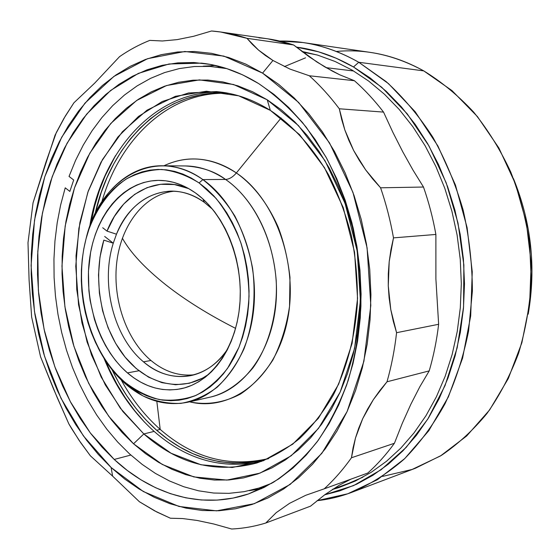 <?xml version="1.0" encoding="UTF-8"?>
<svg xmlns="http://www.w3.org/2000/svg" width="560" height="560" viewBox="0 0 560 560"><rect width="100%" height="100%" fill="white"/><g stroke="black" fill="none" stroke-linecap="round" stroke-linejoin="round"><path stroke-width="0.84" d="M166.005 284.97C144.949 268.24 130.403 252.644 122.36 238.175C130.403 252.644 144.949 268.24 166.005 284.97C185.486 300.251 208.691 314.72 235.606 328.377C208.691 314.72 185.486 300.251 166.005 284.97L166.005 284.97M268.359 458.682C227.717 469.273 190.491 459.809 156.667 430.29L160.202 429.415L156.667 430.29L145.922 419.895L135.954 408.359L126.819 395.808L118.573 382.34L112.084 369.796C123.55 393.806 138.411 413.973 156.667 430.29L168.112 439.446L180.173 447.251L192.766 453.614L205.793 458.437L219.149 461.643L232.708 463.162L246.358 462.917L259.959 460.88L268.359 458.682M115.605 155.505C103.537 175.966 95.242 198.744 90.734 223.846L94.591 206.332L99.288 190.848L105.084 176.008L115.605 155.512M105.63 360.843C115.43 384.384 128.422 404.852 144.606 422.247L134.561 410.592L125.279 397.81L116.9 384.104L109.48 369.593L105.63 360.843M95.116 213.717L101.262 192.346L106.974 177.765L113.729 163.947L121.506 151.011L130.256 139.076L139.937 128.268L150.472 118.699L161.798 110.488L173.838 103.733L186.494 98.546L199.661 95.011L213.234 93.212L228.634 93.324C164.801 87.913 110.789 142.744 95.116 213.717M284.396 66.598L305.55 57.827M336.336 51.464C365.75 48.699 394.891 55.174 423.745 70.889C406.294 61.201 388.444 55.034 370.188 52.374L302.932 42.539C321.902 45.29 340.515 51.877 358.771 62.279L423.745 70.889L358.771 62.279C332.717 47.6 306.362 40.523 279.699 41.048L302.932 42.539M353.493 66.969L358.771 62.279L353.493 66.969L336.154 58.205L318.479 51.8L296.247 47.089C315.7 49.602 334.782 56.231 353.493 66.969L381.689 87.227L407.211 113.834L429.03 146.055L446.215 182.875L457.996 222.999L463.862 264.922L463.568 307.041L457.184 347.753L445.053 385.546L427.777 419.118L406.154 447.426L381.115 469.728L353.633 485.576L324.695 494.802L339.864 490.833L356.629 484.204L372.869 475.307L388.367 464.156L402.941 450.814L416.374 435.379L428.491 417.977L439.096 398.769L448.028 377.965L455.147 355.789L460.32 332.514L463.456 308.42L464.492 283.822L463.407 259.042L460.215 234.402L454.944 210.238L447.678 186.865L438.536 164.577L427.651 143.654L415.191 124.341L401.345 106.855L386.302 91.378L370.279 78.043L353.493 66.969M301.777 51.38L317.723 55.146L335.118 61.495L352.184 70.147L368.697 81.088L384.454 94.234L399.245 109.487L412.86 126.714L425.11 145.733L435.806 166.327L444.787 188.265L451.927 211.267L457.107 235.046L460.25 259.28L461.321 283.661L460.306 307.86L457.226 331.569L452.151 354.48L445.165 376.306L436.394 396.795L425.971 415.709L414.064 432.859L400.855 448.084L386.533 461.244L371.28 472.248L355.306 481.047L338.8 487.606L332.255 489.559M317.044 500.689L347.816 493.766L377.426 479.703L404.782 458.556L428.792 430.71L448.371 396.886L462.588 358.155L470.701 315.91L472.248 271.782L467.096 227.57L455.455 185.059L437.885 145.964L415.198 111.755L388.444 83.594L358.771 62.279L386.134 81.606C403.403 97.398 418.964 115.913 432.81 137.165C445.424 159.74 455.539 184.044 463.141 210.07C469.147 236.712 472.234 263.704 472.395 291.039L468.566 331.121C463.323 357.063 455.476 381.276 445.018 403.767C433.251 424.942 419.587 443.443 404.026 459.27C387.639 473.396 370.244 484.407 351.827 492.317C340.382 496.622 328.79 499.408 317.044 500.689M351.827 492.317L415.401 468.251L441.434 455.364C458.024 444.094 473.2 430.143 486.962 413.511C499.681 395.472 510.216 375.41 518.567 353.311C525.497 330.316 529.732 306.355 531.279 281.435L529.683 243.929C526.015 218.995 519.715 195.041 510.769 172.053C500.451 149.975 488.061 129.976 473.613 112.049C458.213 95.564 441.588 81.844 423.745 70.889L452.011 90.615L477.414 116.564L498.883 147.994L515.459 183.855L526.393 222.817L531.181 263.361L529.634 303.87L521.864 342.755L508.305 378.525L489.629 409.92L466.704 435.953L440.524 455.924L412.125 469.448L382.536 476.42M316.89 62.006L332.248 71.064L339.773 74.823L354.417 80.717L309.323 75.761C319.998 85.393 329.994 96.397 339.304 108.78L383.544 112.098C374.507 100.345 364.798 89.88 354.417 80.717C364.798 89.88 374.507 100.345 383.544 112.098L392.861 132.293L402.668 151.613L412.944 170.002L423.486 187.033L380.59 187.803L365.659 169.89L353.675 150.535L344.827 129.934L339.304 108.78L383.544 112.098L392.861 132.293L402.668 151.613L412.944 170.002L423.486 187.033L380.59 187.803C386.148 203.973 390.446 220.661 393.491 237.874L435.883 234.451C432.971 218.148 428.841 202.342 423.486 187.033C428.841 202.342 432.971 218.148 435.883 234.451L435.89 278.929L438.634 324.289L396.578 332.696L390.782 309.61L388.269 285.873L389.193 261.695L393.491 237.874L435.883 234.451L435.89 278.929L438.634 324.289L396.578 332.696C394.66 349.685 391.468 366.051 387.002 381.787L429.212 370.888C433.587 355.936 436.73 340.403 438.634 324.289C436.73 340.403 433.587 355.936 429.212 370.888L419.825 386.771L410.879 404.215L402.332 423.206L394.415 443.268L351.449 457.765L355.46 438.067L362.726 418.621L373.352 399.644L387.002 381.787L429.212 370.888L419.825 386.771L410.879 404.215L402.332 423.206L394.415 443.268L351.449 457.765C343.119 469.497 334.04 479.85 324.226 488.831L367.787 473.039C377.391 464.408 386.267 454.489 394.415 443.268C386.267 454.489 377.391 464.408 367.787 473.039L324.226 488.831C334.04 479.85 343.119 469.497 351.449 457.765L353.059 447.888L355.46 438.067L358.673 428.309L362.726 418.621L367.647 409.01L373.352 399.644L379.813 390.565L387.002 381.787C391.468 366.051 394.66 349.685 396.578 332.696L393.274 321.237L390.782 309.61L389.102 297.822L388.269 285.873L388.297 273.763L389.193 261.695L390.936 249.732L393.491 237.874C390.446 220.661 386.148 203.973 380.59 187.803L372.764 179.025L365.659 169.89L359.296 160.391L353.675 150.535L348.831 140.329L344.827 129.934L341.663 119.413L339.304 108.78C329.994 96.397 319.998 85.393 309.323 75.761L289.982 69.09L272.944 60.473L265.377 55.482L258.524 50.099L252.392 44.38L246.96 38.318C235.123 34.349 223.321 31.906 211.554 30.989L193.613 36.281L177.149 39.62L162.4 40.985L149.765 40.383C139.167 44.618 129.101 50.036 119.567 56.637L94.731 83.097L73.906 102.809L63.917 118.426L56.28 132.65L45.92 162.246L33.047 202.804L28 242.69L29.092 280.14L31.647 317.044L40.544 356.734L57.169 397.509L68.824 423.85L71.652 428.659L80.647 442.617L90.377 455.805L112.616 476.133L111.118 467.509L83.363 435.855L60.956 398.216L44.513 356.216L34.461 311.465L31.087 265.559L34.524 220.115L44.779 176.764L61.705 137.2L84.945 103.159L113.897 76.412L147.63 58.674L184.849 51.499L223.853 56.098L262.57 73.115L272.944 60.473L262.57 73.115L245.812 64.127L228.76 57.54L211.596 53.34L194.509 51.506L177.674 51.982L161.259 54.67L145.404 59.486L130.235 66.318L115.878 75.019L102.424 85.477L89.964 97.538L78.575 111.055L68.313 125.881L59.241 141.876L51.38 158.886L44.779 176.764L39.459 195.363L35.434 214.543L32.711 234.171L31.304 254.093L31.199 274.183L32.403 294.301L34.895 314.314L38.668 334.082L43.694 353.486L49.945 372.372L57.4 390.621L66.017 408.1L75.754 424.655L86.555 440.174L98.364 454.496L111.118 467.509L124.74 479.059L139.132 489.02L154.21 497.266L169.862 503.678L185.962 508.123L202.377 510.517L218.96 510.748L235.557 508.76L252 504.476L268.107 497.882L283.689 488.964L298.564 477.75L312.522 464.289L325.388 448.679L336.973 431.053L347.088 411.572L355.593 390.439L362.327 367.899L367.178 344.211L370.069 319.683L370.93 294.616L369.733 269.353L366.499 244.223L361.27 219.562L354.123 195.699L345.163 172.935L334.537 151.557L322.399 131.817L308.931 113.939L294.336 98.105L278.81 84.462L262.57 73.115L298.613 102.41L329.504 142.877L352.947 192.367L367.087 247.793L370.811 305.403L363.909 361.235L347.088 411.572L321.839 453.348L290.164 484.435L254.324 503.678L216.587 510.853L179.011 506.464L143.374 491.561L111.118 467.509L112.616 476.133L139.391 501.732L156.807 511.994L170.387 518.224L182.686 518.56L197.113 520.457L213.633 523.964L231.665 529.011C243.11 528.479 254.478 526.477 265.769 523.019L276.234 512.638L289.541 503.342L305.711 495.299L324.226 488.831L305.711 495.299L289.541 503.342L276.234 512.638L265.769 523.019C254.478 526.477 243.11 528.479 231.665 529.011L213.633 523.964L197.113 520.457L182.686 518.56L170.387 518.224L154.581 510.832L139.391 501.732L112.616 476.133L90.377 455.805L79.093 440.342L68.824 423.85L53.48 388.85L40.544 356.734L31.647 317.044L29.092 280.14L28 242.69L33.047 202.804L55.09 135.086L65.275 116.13L73.906 102.809L94.731 83.097L119.567 56.637C129.101 50.036 139.167 44.618 149.765 40.383L162.4 40.985L177.149 39.62L193.613 36.281L211.554 30.989L220.773 32.018L246.96 38.318L293.58 44.947L316.89 62.006M258.902 37.828C270.445 38.745 282.009 41.118 293.58 44.947L267.939 38.843L220.773 32.018M317.044 54.95L302.715 52.094M219.387 66.437L218.008 67.165M326.095 67.655L353.605 70.987L326.095 67.655M258.573 83.524C275.618 95.151 291.522 109.725 306.264 127.246L325.948 156.996C337.351 179.039 346.43 202.699 353.185 227.962C358.456 253.778 361.039 279.839 360.927 306.131C359.247 332.15 354.977 356.993 348.117 380.667C339.885 403.305 329.588 423.647 317.212 441.693C303.87 458.192 289.233 471.751 273.301 482.37L248.409 493.983C201.768 509.831 151.942 494.613 114.212 459.452L130.823 455.056L114.212 459.452L90.293 432.936L70.357 401.688L54.852 366.814L44.114 329.413L38.381 290.591L37.8 251.44L42.427 213.073L52.227 176.617L67.06 143.241L86.674 114.128L110.649 90.454L138.369 73.388L169.029 63.987L201.565 63.14C220.906 65.254 239.904 72.051 258.573 83.524L273.966 94.395L288.666 107.436L302.477 122.535L315.21 139.559L326.683 158.326L336.728 178.633L345.184 200.235L351.939 222.873L356.888 246.253L359.947 270.074L361.088 294.028L360.29 317.786L357.588 341.054L353.024 363.531L346.682 384.944L338.674 405.034L329.126 423.57L318.185 440.377L306.026 455.28L292.81 468.16L278.719 478.919L263.942 487.508L248.647 493.899L233.023 498.085L217.224 500.101L201.425 499.989L185.773 497.819L170.408 493.675L155.456 487.655L141.036 479.871L127.253 470.428L114.212 459.452L101.99 447.076L90.657 433.412L80.29 418.607L70.945 402.787L62.671 386.078L55.51 368.613L49.504 350.532L44.674 331.954L41.055 313.012L38.668 293.839L37.52 274.561L37.625 255.318L38.99 236.236L41.622 217.448L45.507 199.094L50.631 181.307L56.98 164.22L64.54 147.987L73.262 132.734L83.111 118.615L94.031 105.756L105.973 94.318L118.853 84.42L132.587 76.209L147.084 69.797L162.218 65.317L177.87 62.867L193.907 62.531L210.161 64.4L226.478 68.502L242.676 74.879L258.573 83.524M249.312 490.644L261.52 488.684M324.954 494.613L310.527 506.163L265.769 523.019L310.527 506.163L324.954 494.613L339.5 485.086L324.954 494.613M350.896 479.164L339.5 485.086M215.516 65.492L203.168 66.206M263.599 486.514L265.104 486.927M332.885 489.153L348.243 483.525L362.95 477.162M309.148 56.77L324.604 66.78L339.773 74.823L354.417 80.717L309.323 75.761L289.982 69.09L272.944 60.473L258.524 50.099L246.96 38.318L293.58 44.947L309.148 56.77M103.978 358.253C115.927 387.653 132.643 412.034 154.14 431.396L143.829 433.951L122.864 411.516L105.294 384.902L91.553 355.061L81.963 322.931L76.741 289.492L76.034 255.717L79.884 222.579L88.256 191.079L101.003 162.225L117.873 137.025L138.474 116.466L162.274 101.5L188.545 92.981L216.398 91.595C234.773 93.114 252.749 99.372 270.34 110.369C293.006 125.643 312.403 147.098 328.531 174.755C338.24 193.9 345.898 214.368 351.498 236.173C355.81 258.419 357.763 280.819 357.378 303.38C354.97 337.323 346.941 367.885 333.298 395.059C323.463 411.95 312.144 426.51 299.355 438.746C285.922 449.505 271.733 457.59 256.774 463.001C215.663 473.809 178.017 464.128 143.829 433.951L171.087 453.25L200.991 464.772L232.26 467.488L263.396 460.719L292.691 444.213L318.367 418.341L338.667 384.132L352.1 343.357L357.56 298.424L354.557 252.182L343.252 207.641L324.464 167.664L299.579 134.659L270.34 110.369L267.246 99.813L298.417 125.559L325.003 160.713L345.1 203.399L357.203 251.034L360.416 300.503L354.55 348.537L340.179 392.042L318.479 428.428L291.109 455.826L259.945 473.151L226.919 480.081L193.83 476.917L162.26 464.45L133.539 443.793L143.829 433.951L154.14 431.396C186.592 459.844 222.446 469.833 261.702 461.349M226.842 68.621L209.986 66.416L194.495 66.5L179.333 68.572L164.64 72.562L150.528 78.372L137.109 85.897L124.474 95.025L112.707 105.63L101.878 117.593L92.05 130.781L83.272 145.075L75.593 160.335L69.034 176.435L73.689 179.991L69.853 191.415L65.226 187.831L60.62 205.058L57.204 222.768L54.971 240.856L53.942 259.189L54.103 277.641L55.461 296.086L57.988 314.419L61.684 332.507L66.521 350.224L72.478 367.465L79.52 384.097L87.619 400.001L96.726 415.058L106.792 429.149L117.775 442.155L129.598 453.943L142.191 464.415L155.484 473.445L169.386 480.921L183.785 486.745L198.59 490.812L213.668 493.038L228.9 493.346L244.139 491.673L259.238 487.977L271.915 483.196M267.246 99.813L281.316 109.837L294.728 121.8L307.314 135.604L318.892 151.13L329.315 168.21L338.429 186.662L346.101 206.262L352.226 226.786L356.706 247.968L359.478 269.542L360.507 291.242L359.793 312.774L357.343 333.872L353.199 354.284L347.452 373.744L340.179 392.042L331.492 408.968L321.538 424.34L310.45 438.025L298.382 449.89L285.495 459.865L271.95 467.873L257.915 473.893L243.551 477.911L229.005 479.948L214.424 480.039L199.962 478.247L185.738 474.628L171.878 469.28L158.494 462.287L145.684 453.754L133.539 443.793L122.15 432.516L111.587 420.035L101.913 406.469L93.191 391.951L85.463 376.593L78.778 360.521L73.164 343.861L68.663 326.732L65.303 309.26L63.091 291.564L62.048 273.777L62.181 256.025L63.504 238.42L66.01 221.102L69.685 204.197L74.522 187.831L80.507 172.137L87.612 157.234L95.795 143.269L105.021 130.368L115.241 118.657L126.378 108.262L138.383 99.309L151.151 91.917L164.598 86.205L178.619 82.264L193.095 80.185L207.886 80.059L222.852 81.928L237.846 85.834L252.7 91.798L267.246 99.813L270.34 110.369L238.665 95.809L206.451 91.231L175.406 96.306L147 110.194L122.402 131.733L102.48 159.579L87.843 192.276L78.876 228.333L75.768 266.287L78.547 304.675L87.087 342.048L101.129 376.992L120.239 408.093L143.829 433.951L133.539 443.793L108.731 416.262L88.648 383.271L73.899 346.269L64.911 306.74L61.964 266.161L65.17 226.016L74.522 187.831L89.838 153.146L110.74 123.522L136.619 100.492L166.572 85.526L199.402 79.891L233.569 84.511L267.246 99.813M221.564 92.148C155.302 89.558 101.598 151.242 89.677 226.737M195.349 192.85C224.308 213.297 243.432 259.896 239.855 303.87C236.383 347.886 211.204 382.557 181.104 388.738C161.959 392.28 144.074 387.002 127.449 372.897L138.922 370.755L127.449 372.897C98.721 348.019 83.412 299.705 89.838 256.9C96.173 214.109 124.327 180.768 158.452 180.383C171.136 180.334 183.435 184.485 195.349 192.85L202.202 198.338L208.698 204.736L214.753 212.002L220.297 220.052L225.267 228.809L229.607 238.189L233.261 248.08L236.187 258.384L238.35 268.982L239.722 279.755L240.282 290.584L240.037 301.35L238.98 311.934L237.132 322.21L234.521 332.073L231.175 341.418L227.143 350.147L222.474 358.169L217.217 365.407L211.442 371.798L205.219 377.272L198.611 381.808L191.688 385.35L184.534 387.891L177.219 389.417L169.82 389.928L162.4 389.438L155.043 387.961L147.805 385.532L140.749 382.179L133.945 377.958L127.449 372.897L121.31 367.073L115.584 360.535L110.306 353.346L105.525 345.576L101.269 337.295L97.58 328.573L94.479 319.494L90.125 300.538L88.907 290.829L88.445 271.341L90.615 252.287L92.673 243.124L95.375 234.311L98.686 225.925L102.599 218.036L107.072 210.721L112.084 204.05L117.593 198.086L123.557 192.906L129.927 188.545L136.647 185.08L143.661 182.532L150.913 180.964L158.326 180.383L165.844 180.831L173.376 182.301L180.859 184.807L188.209 188.328L195.349 192.85M185.248 165.942C201.607 166.936 215.033 171.437 225.54 179.438C229.25 179.242 232.862 177.079 236.362 172.949C232.862 177.079 229.25 179.242 225.54 179.438C258.16 201.775 279.902 253.183 276.052 302.029C272.314 350.931 244.111 389.676 210.378 397.089C225.491 393.442 239.666 383.733 252.903 367.955C269.339 345.359 277.872 311.976 276.199 280.455C271.523 224.308 244.111 191.933 225.54 179.438L202.888 179.592C235.816 202.44 257.859 255.115 254.044 305.116C250.348 355.173 221.942 394.73 187.971 402.185C165.648 406.588 144.865 400.54 125.622 384.041C114.583 374.339 105.385 362.201 98.028 347.627C105.385 362.201 114.583 374.339 125.622 384.041L124.152 381.64C86.527 348.908 71.113 280.476 88.949 229.25C97.202 207.431 109.487 190.778 125.797 179.298C137.067 173.124 149.023 169.848 161.665 169.47C174.447 170.877 186.921 175.364 199.094 182.931L202.888 179.592C155.841 145.509 99.834 178.689 86.149 238.392C96.523 196.294 126.952 165.277 162.267 165.774C176.204 165.907 189.742 170.506 202.888 179.592L225.54 179.438C212.513 170.569 199.087 166.068 185.248 165.942L162.267 165.774M236.362 172.949C249.907 182.42 265.692 199.003 278.124 227.003C283.864 241.983 287.812 258.79 289.982 277.41L289.548 306.285C286.671 325.808 281.113 343.728 272.874 360.052C263.347 374.654 252.574 385.966 240.569 393.995C222.383 403.578 204.631 405.09 189.56 401.821C230.37 412.132 274.323 379.75 286.783 323.372C299.579 267.176 276.241 199.577 236.362 172.949L281.134 117.943L236.362 172.949C211.687 157.087 187.53 154.707 163.898 165.788C193.025 152.11 219.597 161.357 236.362 172.949M121.226 379.981C131.866 399.315 144.851 415.793 160.202 429.415L156.828 401.338L160.202 429.415C193.004 458.003 229.194 467.698 268.765 458.5M229.075 93.408C170.296 90.195 120.043 137.9 101.857 201.803M125.622 384.041L142.912 395.864C155.281 401.345 167.93 403.844 180.873 403.375C193.711 401.086 205.814 395.696 217.182 387.198C227.836 376.999 236.747 364.287 243.915 349.055C253.141 324.814 256.214 296.422 252.546 268.051C248.906 249.382 243.012 232.05 234.864 216.048C225.61 201.264 214.956 189.112 202.888 179.592L199.094 182.931L215.887 198.205C225.988 210.938 234.269 225.659 240.716 242.375C245.882 259.854 248.661 277.823 249.039 296.275C247.982 314.51 244.587 331.576 238.861 347.48L227.549 368.361C218.288 380.17 207.802 389.172 196.091 395.346C183.974 399.77 171.654 401.156 159.117 399.518C146.755 396.2 135.1 390.243 124.152 381.64L125.622 384.041M199.094 182.931L191.17 177.975L183.029 174.132L174.748 171.423L166.411 169.855L158.116 169.428L149.933 170.121L141.946 171.92L134.218 174.783L126.826 178.661L119.826 183.512L113.281 189.266L107.24 195.867L101.752 203.238L96.852 211.316L92.575 220.01L88.949 229.25L86.002 238.945L83.755 249.018L82.215 259.378L81.396 269.948L81.298 280.63L81.914 291.347L83.251 302.008L85.288 312.522L88.018 322.812L91.413 332.794L95.452 342.384L100.114 351.498L105.35 360.052L111.132 367.976L117.418 375.2L124.152 381.64L131.292 387.247L138.768 391.944L146.524 395.689L154.497 398.419L162.61 400.106L170.793 400.708L178.969 400.204L187.061 398.58L194.978 395.829L202.643 391.972L209.979 387.009L216.895 380.996L223.314 373.968L229.159 365.988L234.367 357.133L238.861 347.48L242.599 337.141L245.518 326.214L247.583 314.818L248.766 303.079L249.046 291.137L248.43 279.118L246.904 267.162L244.503 255.402L241.248 243.971L237.181 233.009L232.344 222.621L226.814 212.926L220.64 204.029L213.913 196.014L206.703 188.958L199.094 182.931M204.281 202.335C171.752 178.346 131.635 195.16 116.473 234.206L107.023 231.112C121.338 194.229 156.009 174.328 188.706 188.608L174.356 184.534L160.44 184.303L147.056 187.649L134.652 194.362L123.641 204.12L114.338 216.524L107.023 231.112L116.473 234.206C128.184 207.2 146.209 192.836 170.562 191.114C182.175 190.953 193.417 194.691 204.281 202.335L212.702 209.384L204.281 202.335L202.958 199.017L204.281 202.335M174.314 191.191C145.054 194.047 121.674 223.916 116.914 261.044C112.098 298.193 125.895 339.318 150.948 360.486L143.486 361.823C113.687 337.253 100.38 283.843 113.267 243.201L103.838 240.135L99.988 257.117L98.49 274.932L99.372 293.02L102.606 310.835L108.087 327.81L115.675 343.427L125.146 357.168L136.234 368.557L148.61 377.174L161.889 382.662L175.623 384.748L189.35 383.257L202.552 378.147L208.873 374.213C181.013 393.89 145.047 383.999 122.647 353.976C100.17 323.939 92.547 277.319 103.838 240.135L113.267 243.201C100.38 283.843 113.687 337.253 143.486 361.823C169.743 384.874 207.116 380.772 227.857 348.754C217.707 363.608 205.296 372.575 190.624 375.655C173.838 378.616 158.123 374.003 143.486 361.823L150.948 360.486C164.346 371.609 178.787 376.369 194.278 374.773M113.267 243.201L116.473 234.206L113.267 243.201L104.678 236.46L113.267 243.201M102.711 227.752L107.023 231.112L102.711 227.752M528.199 314.188C536.228 267.582 531.314 222.39 513.457 178.605C531.314 222.39 536.228 267.582 528.199 314.188M210.378 397.089L187.971 402.185"/></g></svg>
